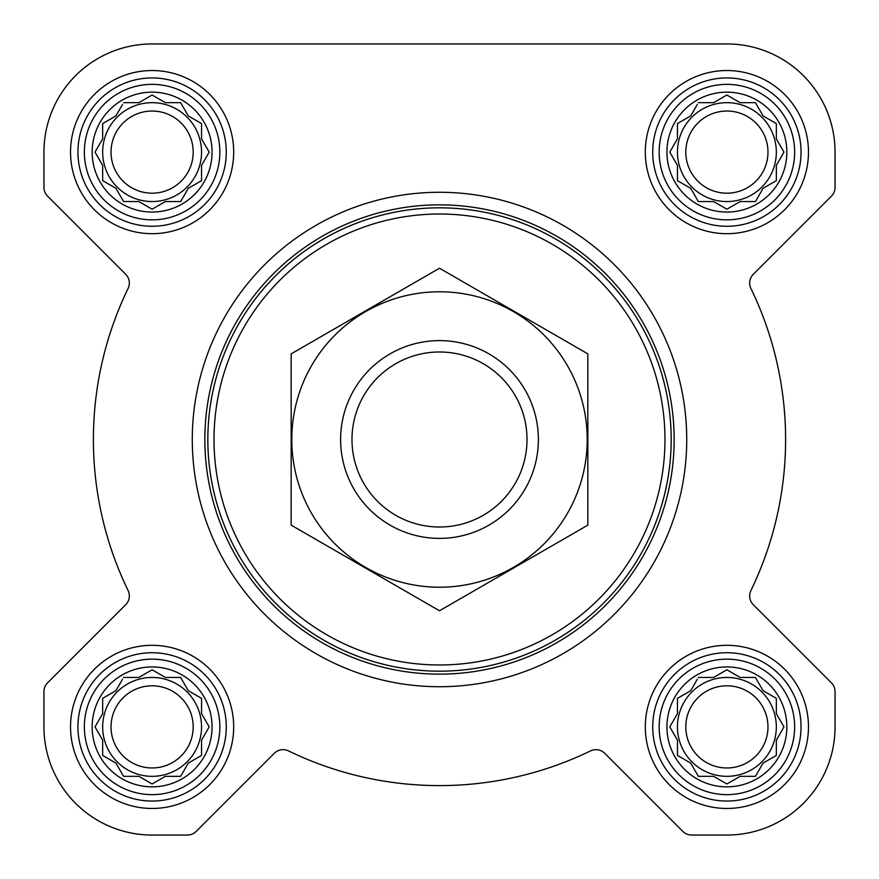 <?xml version="1.0" encoding="UTF-8"?>
<svg xmlns="http://www.w3.org/2000/svg" width="879" height="879" viewBox="0 0 879 879"><rect width="100%" height="100%" fill="white"/><g stroke="black" fill="none" stroke-linecap="round" stroke-linejoin="round"><path stroke-width="1.32" d="M698.344 677.445L713.638 677.445L726.889 669.798L740.14 677.445L755.435 677.445L763.082 690.696L776.333 698.344L776.333 713.638L783.98 726.889L776.333 740.14L776.333 755.435L763.082 763.082L755.435 776.333L740.14 776.333L726.889 783.98L713.638 776.333L698.344 776.333L690.696 763.082L677.445 755.435L677.445 740.14L669.798 726.889L677.445 713.638L677.445 698.344L690.696 690.696L697.333 679.203M666.941 726.889A59.948 59.948 0 0 1 756.863 674.973A59.948 59.948 0 0 1 756.863 778.816A59.948 59.948 0 0 1 666.941 726.889M123.565 677.445L138.86 677.445L152.111 669.798L165.362 677.445L180.656 677.445L188.304 690.696L201.555 698.344L201.555 713.638L209.202 726.889L201.555 740.14L201.555 755.435L188.304 763.082L180.656 776.333L165.362 776.333L152.111 783.98L138.86 776.333L123.565 776.333L115.918 763.082L102.667 755.435L102.667 740.14L95.02 726.889L102.667 713.638L102.667 698.344L115.918 690.696L122.544 679.203M92.163 726.889A59.948 59.948 0 0 1 182.085 674.973A59.948 59.948 0 0 1 182.085 778.816A59.948 59.948 0 0 1 92.163 726.889M123.565 102.667L138.86 102.667L152.111 95.02L165.362 102.667L180.656 102.667L188.304 115.918L201.555 123.565L201.555 138.86L209.202 152.111L201.555 165.362L201.555 180.656L188.304 188.304L180.656 201.555L165.362 201.555L152.111 209.202L138.86 201.555L123.565 201.555L115.918 188.304L102.667 180.656L102.667 165.362L95.02 152.111L102.667 138.86L102.667 123.565L115.918 115.918L122.544 104.425M92.163 152.111A59.948 59.948 0 0 1 182.085 100.184A59.948 59.948 0 0 1 182.085 204.027A59.948 59.948 0 0 1 92.163 152.111M698.344 102.667L713.638 102.667L726.889 95.02L740.14 102.667L755.435 102.667L763.082 115.918L776.333 123.565L776.333 138.86L783.98 152.111L776.333 165.362L776.333 180.656L763.082 188.304L755.435 201.555L740.14 201.555L726.889 209.202L713.638 201.555L698.344 201.555L690.696 188.304L677.445 180.656L677.445 165.362L669.798 152.111L677.445 138.86L677.445 123.565L690.696 115.918L697.333 104.425M666.941 152.111A59.948 59.948 0 0 1 756.863 100.184A59.948 59.948 0 0 1 756.863 204.027A59.948 59.948 0 0 1 666.941 152.111M43.95 152.111L43.95 187.414A12.361 12.361 0 0 0 47.576 196.16L125.719 274.303A12.361 12.361 0 0 1 128.103 288.444A346.106 346.106 0 0 0 128.103 590.556A12.361 12.361 0 0 1 125.719 604.697L47.576 682.84A12.361 12.361 0 0 0 43.95 691.586L43.95 726.889A108.161 108.161 0 0 0 152.111 835.05L187.414 835.05A12.361 12.361 0 0 0 196.16 831.424L274.303 753.281A12.361 12.361 0 0 1 288.444 750.897A346.106 346.106 0 0 0 590.556 750.897A12.361 12.361 0 0 1 604.697 753.281L682.84 831.424A12.361 12.361 0 0 0 691.586 835.05L726.889 835.05A108.161 108.161 0 0 0 835.05 726.889L835.05 691.586A12.361 12.361 0 0 0 831.424 682.84L753.281 604.697A12.361 12.361 0 0 1 750.897 590.556A346.106 346.106 0 0 0 750.897 288.444A12.361 12.361 0 0 1 753.281 274.303L831.424 196.16A12.361 12.361 0 0 0 835.05 187.414L835.05 152.111A108.161 108.161 0 0 0 726.889 43.95L152.111 43.95A108.161 108.161 0 0 0 43.95 152.111L43.95 187.414M70.529 152.111A81.582 81.582 0 0 1 192.897 81.461A81.582 81.582 0 0 1 192.897 222.761A81.582 81.582 0 0 1 70.529 152.111M70.529 726.889A81.582 81.582 0 0 1 192.897 656.239A81.582 81.582 0 0 1 192.897 797.539A81.582 81.582 0 0 1 70.529 726.889M645.307 726.889A81.582 81.582 0 0 1 767.686 656.239A81.582 81.582 0 0 1 767.686 797.539A81.582 81.582 0 0 1 645.307 726.889M645.307 152.111A81.582 81.582 0 0 1 767.686 81.461A81.582 81.582 0 0 1 767.686 222.761A81.582 81.582 0 0 1 645.307 152.111M128.103 288.444A12.361 12.361 0 0 0 125.719 274.303M125.719 604.697L47.576 682.84M43.95 691.586L43.95 726.889M152.111 835.05L187.414 835.05M288.444 750.897A12.361 12.361 0 0 0 274.303 753.281M604.697 753.281L682.84 831.424M691.586 835.05L726.889 835.05M835.05 726.889L835.05 691.586M831.424 196.16L753.281 274.303A12.361 12.361 0 0 0 750.897 288.444M835.05 187.414L835.05 152.111M726.889 43.95L588.798 43.95M426.172 43.95L365.334 43.95M256.558 43.95L152.111 43.95M214.015 439.5A225.485 225.485 0 0 1 552.243 244.23A225.485 225.485 0 0 1 552.243 634.77A225.485 225.485 0 0 1 214.015 439.5M207.84 439.5A231.66 231.66 0 0 1 555.33 238.868A231.66 231.66 0 0 1 555.33 640.132A231.66 231.66 0 0 1 207.84 439.5M204.862 439.5A234.638 234.638 0 0 1 556.825 236.297A234.638 234.638 0 0 1 556.825 642.703A234.638 234.638 0 0 1 204.862 439.5M192.281 439.5A247.219 247.219 0 0 1 563.109 225.398A247.219 247.219 0 0 1 563.109 653.602A247.219 247.219 0 0 1 192.281 439.5M659.151 152.111A67.738 67.738 0 0 1 760.764 93.438A67.738 67.738 0 0 1 760.764 210.773A67.738 67.738 0 0 1 659.151 152.111M652.723 152.111A74.166 74.166 0 0 1 763.972 87.878A74.166 74.166 0 0 1 763.972 216.333A74.166 74.166 0 0 1 652.723 152.111M84.362 152.111A67.738 67.738 0 0 1 185.974 93.438A67.738 67.738 0 0 1 185.974 210.773A67.738 67.738 0 0 1 84.362 152.111M77.945 152.111A74.166 74.166 0 0 1 189.194 87.878A74.166 74.166 0 0 1 189.194 216.333A74.166 74.166 0 0 1 77.945 152.111M84.362 726.889A67.738 67.738 0 0 1 185.974 668.227A67.738 67.738 0 0 1 185.974 785.562A67.738 67.738 0 0 1 84.362 726.889M77.945 726.889A74.166 74.166 0 0 1 189.194 662.667A74.166 74.166 0 0 1 189.194 791.122A74.166 74.166 0 0 1 77.945 726.889M659.151 726.889A67.738 67.738 0 0 1 760.764 668.227A67.738 67.738 0 0 1 760.764 785.562A67.738 67.738 0 0 1 659.151 726.889M652.723 726.889A74.166 74.166 0 0 1 763.972 662.667A74.166 74.166 0 0 1 763.972 791.122A74.166 74.166 0 0 1 652.723 726.889M677.445 123.565L677.445 138.86L676.434 140.618M676.434 163.604L677.445 165.362M677.445 180.656L679.203 181.667M697.333 199.797L698.344 201.555L713.638 201.555L715.396 202.566M738.382 202.566L740.14 201.555M755.435 201.555L756.456 199.797M774.575 181.667L776.333 180.656L776.333 165.362M782.969 153.869L783.98 152.111M777.344 140.618L776.333 138.86M776.333 123.565L774.575 122.544M756.456 104.425L755.435 102.667L740.14 102.667L738.382 101.656M715.396 101.656L713.638 102.667M690.696 115.918L688.938 116.929M776.333 152.111A49.444 49.444 0 0 0 726.889 102.667A49.444 49.444 0 0 0 677.445 152.111A49.444 49.444 0 0 0 726.889 201.555A49.444 49.444 0 0 0 776.333 152.111M685.807 152.111A41.082 41.082 0 0 1 747.436 116.533A41.082 41.082 0 0 1 747.436 187.688A41.082 41.082 0 0 1 685.807 152.111M102.667 123.565L102.667 138.86L101.656 140.618M101.656 163.604L102.667 165.362M102.667 180.656L104.425 181.667M122.544 199.797L123.565 201.555L138.86 201.555L140.618 202.566M163.604 202.566L165.362 201.555M180.656 201.555L181.667 199.797M199.797 181.667L201.555 180.656L201.555 165.362M208.191 153.869L209.202 152.111M202.566 140.618L201.555 138.86M201.555 123.565L199.797 122.544M181.667 104.425L180.656 102.667L165.362 102.667L163.604 101.656M140.618 101.656L138.86 102.667M115.918 115.918L114.16 116.929M201.555 152.111A49.444 49.444 0 0 0 152.111 102.667A49.444 49.444 0 0 0 102.667 152.111A49.444 49.444 0 0 0 152.111 201.555A49.444 49.444 0 0 0 201.555 152.111M102.667 698.344L102.667 713.638L101.656 715.396M101.656 738.382L102.667 740.14M102.667 755.435L104.425 756.456M122.544 774.575L123.565 776.333L138.86 776.333L140.618 777.344M163.604 777.344L165.362 776.333M180.656 776.333L181.667 774.575M199.797 756.456L201.555 755.435L201.555 740.14L202.566 738.382M209.202 726.889L208.191 725.131M201.555 698.344L199.797 697.333M181.667 679.203L180.656 677.445L165.362 677.445L163.604 676.434M140.618 676.434L138.86 677.445M115.918 690.696L114.16 691.707M201.555 726.889A49.444 49.444 0 0 0 152.111 677.445A49.444 49.444 0 0 0 102.667 726.889A49.444 49.444 0 0 0 152.111 776.333A49.444 49.444 0 0 0 201.555 726.889M677.445 698.344L677.445 713.638L676.434 715.396M676.434 738.382L677.445 740.14M677.445 755.435L679.203 756.456M697.333 774.575L698.344 776.333L713.638 776.333L715.396 777.344M738.382 777.344L740.14 776.333M755.435 776.333L756.456 774.575M774.575 756.456L776.333 755.435L776.333 740.14L777.344 738.382M783.98 726.889L782.969 725.131M776.333 698.344L774.575 697.333M756.456 679.203L755.435 677.445L740.14 677.445L738.382 676.434M715.396 676.434L713.638 677.445M690.696 690.696L688.938 691.707M776.333 726.889A49.444 49.444 0 0 0 726.889 677.445A49.444 49.444 0 0 0 677.445 726.889A49.444 49.444 0 0 0 726.889 776.333A49.444 49.444 0 0 0 776.333 726.889M111.029 152.111A41.082 41.082 0 0 1 172.647 116.533A41.082 41.082 0 0 1 172.647 187.688A41.082 41.082 0 0 1 111.029 152.111M111.029 726.889A41.082 41.082 0 0 1 172.647 691.312A41.082 41.082 0 0 1 172.647 762.467A41.082 41.082 0 0 1 111.029 726.889M685.807 726.889A41.082 41.082 0 0 1 747.436 691.312A41.082 41.082 0 0 1 747.436 762.467A41.082 41.082 0 0 1 685.807 726.889M351.985 439.5A87.515 87.515 0 0 1 483.252 363.708A87.515 87.515 0 0 1 483.252 515.292A87.515 87.515 0 0 1 351.985 439.5M340.612 439.5A98.887 98.887 0 0 1 488.944 353.863A98.887 98.887 0 0 1 488.944 525.137A98.887 98.887 0 0 1 340.612 439.5M439.5 291.784A147.716 147.716 0 0 1 567.427 513.358A147.716 147.716 0 0 1 311.573 513.358A147.716 147.716 0 0 1 439.5 291.784M587.831 525.137L587.831 353.863L439.5 268.227L291.169 353.863L291.169 525.137L439.5 610.773L587.831 525.137"/></g></svg>
